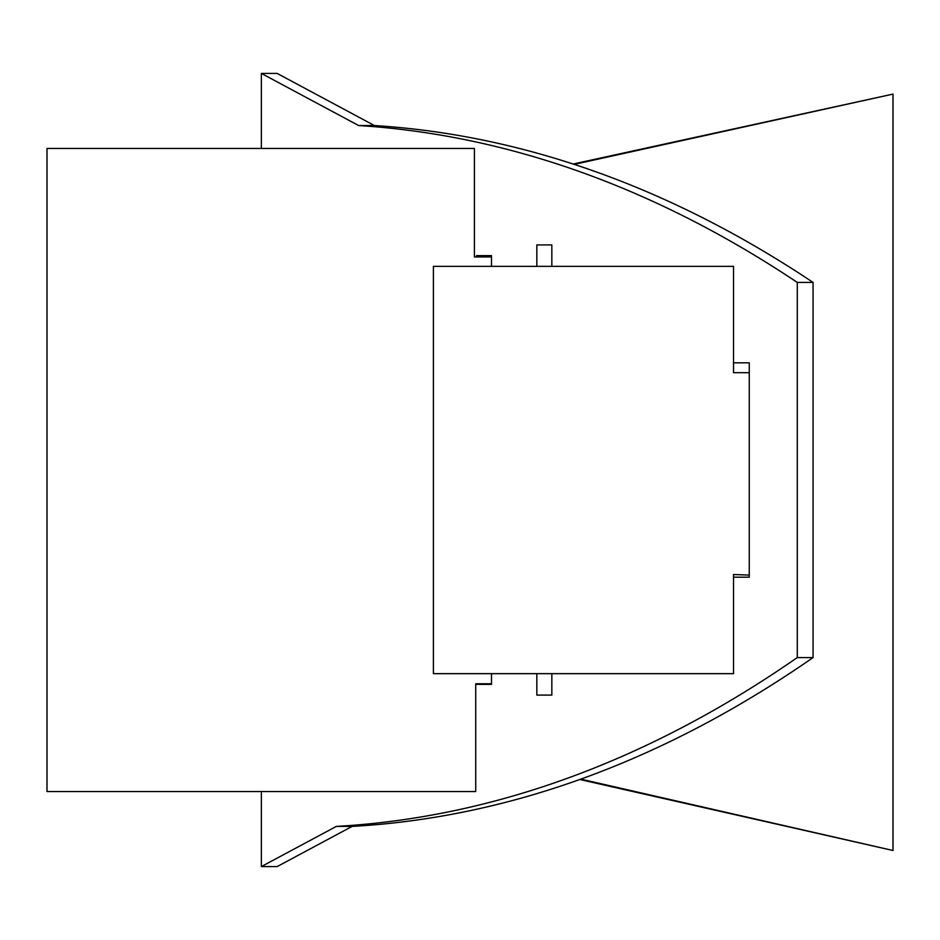 <?xml version="1.0" encoding="UTF-8"?>
<svg xmlns="http://www.w3.org/2000/svg" width="940" height="940" viewBox="0 0 940 940"><rect width="100%" height="100%" fill="white"/><g stroke="black" fill="none" stroke-linecap="round" stroke-linejoin="round"><path stroke-width="1.41" d="M261.367 791.55L261.367 866.586L277.147 866.586L352.101 826.413A3076.185 1538.087 90 0 0 813.065 657.577L813.065 282.423A3076.244 1538.122 90 0 0 374.39 125.537L277.147 73.414L261.367 73.414L358.61 125.537A3076.244 1538.122 90 0 1 797.284 282.423L813.065 282.423M733.517 577.184L749.25 577.184L749.25 362.816L733.517 362.816M536.834 266.349L536.834 244.917L551.839 244.917L551.839 266.349M551.839 673.651L551.839 695.083L536.834 695.083L536.834 673.651M261.367 866.586L336.32 826.413L352.101 826.413M797.284 282.423L797.284 657.577A3076.185 1538.087 90 0 1 336.32 826.413M261.367 73.414L261.367 148.45M476.51 256.961L476.51 255.633L491.514 255.633L491.514 266.349M491.514 673.651L491.514 684.367L476.51 683.78M358.61 125.537L374.39 125.537M797.284 657.577L813.065 657.577M536.834 695.083L551.839 695.083M536.834 244.917L551.839 244.917M733.541 574.528L733.541 577.184L749.25 577.184M733.541 372.698L733.541 362.816L749.25 362.816M476.51 684.367L491.514 684.367M476.51 255.633L491.514 255.633M579.804 779.495L893 850.5L893 94.094L573.153 164.03M580.826 779.131L893 850.5M574.211 164.383L893 94.094M491.514 683.78L475.734 683.78L475.734 791.55L47 791.55L47 148.45L474.406 148.45L474.406 256.961L491.514 256.961M733.541 673.651L433.399 673.651L433.399 266.349L733.517 266.349L733.517 372.698L749.25 372.698M749.25 575.08L733.517 574.528L733.517 673.651"/></g></svg>
